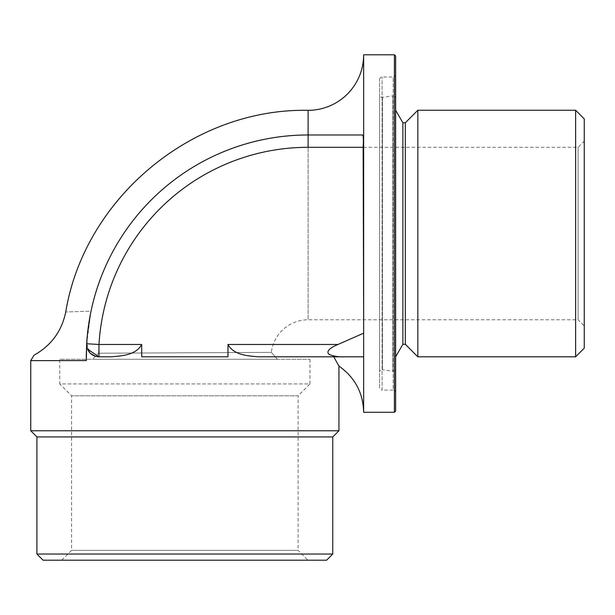 <?xml version="1.0" encoding="UTF-8"?>
<svg xmlns="http://www.w3.org/2000/svg" width="615" height="615" viewBox="0 0 615 615"><rect width="100%" height="100%" fill="white"/><g stroke="black" fill="none" stroke-linecap="round" stroke-linejoin="round"><path stroke-width="0.46" stroke-dasharray="3.08 2.31" d="M98.646 353.218L271.338 352.372L98.646 353.218L95.494 356.308L98.977 356.808L111.653 356.808C121.316 355.877 135.923 355.301 141.696 344.485L98.977 344.485A209.507 209.507 0 0 1 308.115 147.308A209.507 209.507 0 0 0 98.646 353.218M277.457 359.275L92.481 359.275L277.457 359.275L271.338 352.372L277.457 359.275M379.616 372.183L379.616 94.887A2.468 2.468 0 0 0 382.422 97.324L392.831 95.863L392.831 371.206L392.831 95.863A2.468 2.468 0 0 1 395.637 98.308L395.637 368.769A2.468 2.468 0 0 1 392.831 371.206L382.422 369.746L382.422 97.324L382.422 369.746A2.468 2.468 0 0 0 379.616 372.183L379.616 94.887M337.989 344.485L227.988 344.485C233.808 355.332 248.345 355.854 258.031 356.808L344.462 356.808C338.811 357.1 333.722 356.3 329.194 354.425C324.628 350.742 333.707 346.176 337.989 344.485L363.65 333.176L363.142 147.308L308.115 147.308L308.115 319.769L308.115 147.308L578.085 147.308L584.25 141.143L584.25 325.927L578.085 319.769L578.085 147.308L578.085 319.769L308.115 319.769A37.046 37.046 0 0 0 271.338 352.372M61.715 560.211L71.578 550.348L71.578 395.791L59.717 383.929L309.968 383.929L298.106 395.791L71.578 395.791L298.106 395.791L298.106 550.348L71.578 550.348L298.106 550.348L307.969 560.211L61.715 560.211L307.969 560.211M309.968 359.275L309.968 383.929L59.717 383.929L59.717 359.275L309.968 359.275L59.717 359.275M395.637 110.262L395.637 356.808L395.637 110.262M379.616 79.443A2.468 2.468 0 0 1 382.084 76.975L393.177 76.975L393.177 390.095L382.084 390.095L382.084 76.975L382.084 390.095A2.468 2.468 0 0 1 379.616 387.627L379.616 79.443L379.616 387.627M395.637 392.562A2.468 2.468 0 0 0 393.177 390.095L393.177 76.975A2.468 2.468 0 0 0 395.637 74.515L395.637 392.562L395.637 74.515M363.142 147.308C363.611 139.805 363.404 135.7 362.527 134.977L308.115 134.977A221.831 221.831 0 0 0 86.669 343.754L86.292 355.17M87.591 349.205L86.669 343.754L90.628 353.548M43.081 560.211L326.611 560.211M30.75 430.777L338.934 430.777M40.967 360.628L44.603 360.621M59.717 360.605L86.315 360.567L86.284 357.369M227.988 344.485L227.988 356.808L141.696 356.808L227.988 356.808L141.696 356.808L141.696 344.485M344.462 356.808L363.65 356.808L333.753 356.808L338.934 366.086M363.65 412.281L363.65 54.789M308.115 110.323L308.115 134.977L362.527 134.977L308.115 134.977A221.831 221.831 0 0 0 86.669 343.754L91.035 311.144A221.831 221.831 0 0 1 308.115 134.977A221.831 221.831 0 0 0 91.035 311.144C57.495 312.243 57.495 312.243 91.035 311.144L87.046 338.427M363.65 319.769L363.65 379.67M395.637 368.769L395.637 98.308M394.407 54.789L394.407 412.281M584.25 325.927L584.25 141.143M584.25 348.182L584.25 118.887M395.637 411.051L395.637 56.019M417.831 356.808L417.831 110.262M575.625 110.262L575.625 356.808M402.863 344.308L402.863 122.769M405.323 344.308L405.323 122.769M98.977 356.808A12.331 12.331 0 0 1 86.669 343.754L98.977 344.485L98.977 356.808A12.331 12.331 0 0 1 86.669 343.754M363.65 293.978L363.65 379.355M36.915 436.934L332.769 436.934M332.769 554.046L36.915 554.046M308.115 147.308L308.115 134.977M95.494 356.308L92.481 359.275"/><path stroke-width="0.92" d="M326.611 560.211L43.081 560.211L36.915 554.046L332.769 554.046L326.611 560.211M332.769 554.046L332.769 436.934L36.915 436.934L36.915 554.046M332.769 436.934L338.934 430.777L30.75 430.777L30.75 360.636L40.967 360.628M36.915 436.934L30.75 430.777M394.407 54.789L395.637 56.019L395.637 411.051L394.407 412.281L394.407 54.789L363.65 54.789L363.65 412.281L394.407 412.281M584.25 118.887L584.25 348.182L575.625 356.808L575.625 110.262L584.25 118.887M405.323 344.308L402.863 344.308L402.863 122.769L405.323 122.769L405.323 344.308L417.831 356.808L575.625 356.808M405.323 122.769L417.831 110.262L417.831 356.808M402.863 122.769L395.637 110.262M402.863 344.308L395.637 356.808M417.831 110.262L575.625 110.262M337.989 344.485C333.676 346.184 324.605 350.773 329.217 354.432C333.737 356.3 338.819 357.092 344.462 356.808L258.031 356.808C248.375 355.877 233.762 355.301 227.988 344.485L337.989 344.485L363.65 333.176L363.65 293.978M363.65 319.769L363.142 147.308L308.115 147.308A209.507 209.507 0 0 0 98.977 344.485L141.696 344.485L141.696 356.808L227.988 356.808L227.988 344.485M363.65 54.789A55.535 55.535 0 0 1 308.115 110.323C192.626 108.117 84.586 197.999 65.743 311.959C61.754 331.193 51.183 345.607 34.025 355.193L30.75 360.636L86.315 360.567L86.669 343.754A221.831 221.831 0 0 1 308.115 134.977L362.527 134.977C363.404 135.684 363.603 139.797 363.142 147.308M338.934 430.777L338.934 366.086L333.753 356.808L363.65 356.808L363.65 379.355L363.65 356.808L344.462 356.808M141.696 344.485C135.877 355.332 121.34 355.854 111.653 356.808L98.977 356.808L87.591 349.205M44.603 360.621L59.717 360.605M90.628 353.548L95.494 356.308M91.035 311.144C57.495 312.243 57.495 312.243 91.035 311.144M87.046 338.427L86.292 355.17L86.669 343.754A12.331 12.331 -176.6 0 0 98.977 356.808L98.977 344.485L86.669 343.754A221.831 221.831 0 0 1 308.115 134.977L308.115 110.323M86.292 355.17C17.243 355.201 17.243 355.201 86.292 355.17C17.243 355.201 17.243 355.201 86.292 355.17L86.284 357.369M308.115 134.977L308.115 147.308M86.669 343.754A12.331 12.331 -176.6 0 0 98.977 356.808M338.934 366.086C354.87 377.364 363.111 392.762 363.65 412.281"/></g></svg>
